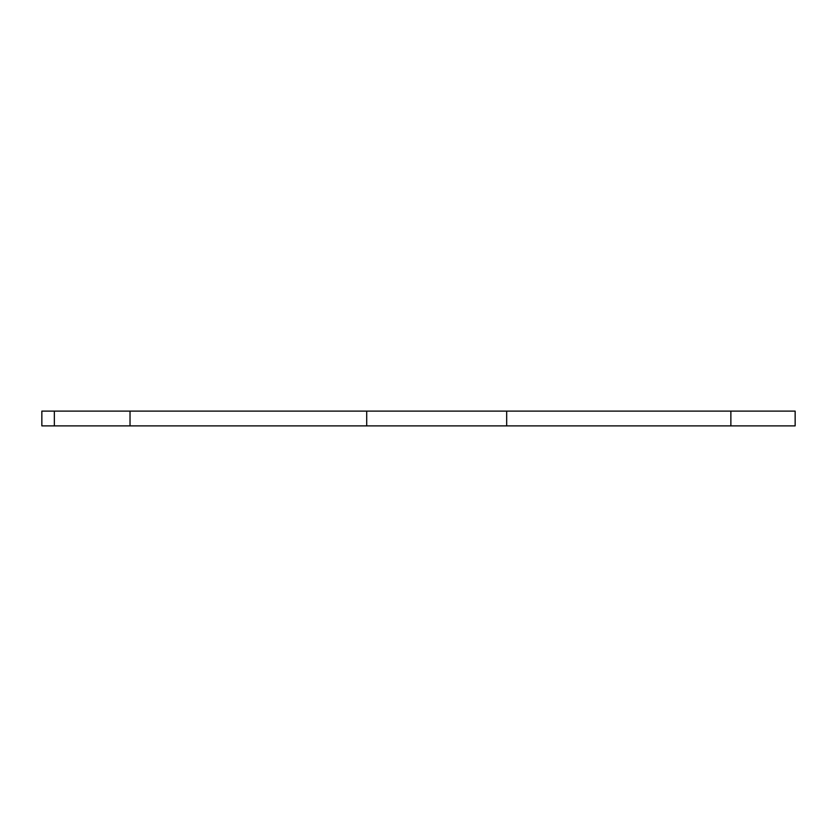 <?xml version="1.0" encoding="UTF-8"?>
<svg xmlns="http://www.w3.org/2000/svg" width="837" height="837" viewBox="0 0 837 837"><rect width="100%" height="100%" fill="white"/><g stroke="black" fill="none" stroke-linecap="round" stroke-linejoin="round"><path stroke-width="1.26" d="M730.868 425.887L795.15 425.887L795.15 411.113L730.868 411.113L730.868 425.887L506.678 425.887L506.678 411.113L366.711 411.113L366.711 425.887L506.678 425.887M54.353 425.887L130.028 425.887L130.028 411.113L54.353 411.113L54.353 425.887L41.85 425.887L41.85 411.113L54.353 411.113M366.711 411.113L130.028 411.113M730.868 411.113L506.678 411.113M366.711 425.887L130.028 425.887"/></g></svg>
